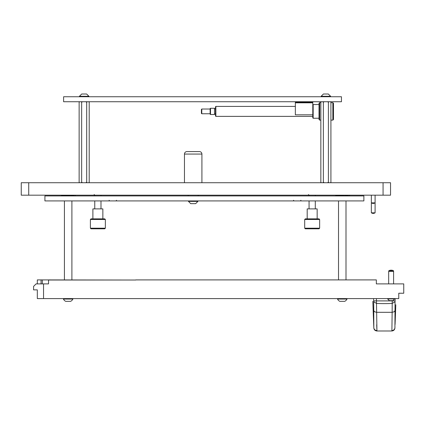<?xml version="1.0" encoding="UTF-8"?>
<svg xmlns="http://www.w3.org/2000/svg" width="425" height="425" viewBox="0 0 425 425"><rect width="100%" height="100%" fill="white"/><g stroke="black" fill="none" stroke-linecap="round" stroke-linejoin="round"><path stroke-width="0.64" d="M390.543 195.181L21.25 195.181L21.25 182.723L390.543 182.723L390.543 195.181M363.88 195.93L44.922 195.93L44.922 200.913L363.88 200.913L363.88 195.93M63.612 96.751L63.612 101.734L341.456 101.734L341.456 96.751L63.612 96.751M184.466 182.723L184.466 154.068L201.912 154.068A2.492 2.492 0 0 0 199.415 151.576L186.958 151.576L199.415 151.576A2.492 2.492 0 0 1 201.912 154.068L201.912 182.723M184.466 154.068A2.492 2.492 0 0 1 186.958 151.576A2.492 2.492 0 0 0 184.466 154.068M198.172 195.93L198.172 195.181M188.206 195.93L188.206 195.181M91.024 228.82L90.397 228.198L90.397 219.475L105.352 219.475L105.352 228.198L104.725 228.82L91.024 228.82M90.397 219.475L91.024 218.854L104.725 218.854L105.352 219.475M92.889 218.854L92.889 208.887L102.861 208.887L102.861 218.854M94.759 208.887L94.759 200.913M94.759 195.93L94.759 195.181L94.137 194.56M100.991 208.887L100.991 200.913M100.991 195.93L100.991 195.181M90.397 228.198L105.352 228.198M305.32 228.82L304.698 228.198L304.698 219.475L319.648 219.475L319.648 228.198L319.026 228.82L305.32 228.82M304.698 219.475L305.32 218.854L319.026 218.854L319.648 219.475M307.19 218.854L307.19 208.887L317.156 208.887L317.156 218.854M309.06 208.887L309.06 200.913M309.06 195.93L309.06 195.181L308.438 194.56M315.292 208.887L315.292 200.913M315.292 195.93L315.292 195.181M304.698 228.198L319.648 228.198M295.354 101.734L295.354 114.819L312.795 114.819L312.795 101.734M295.354 102.829L312.795 102.829M295.354 102.361L312.795 102.361M210.508 108.279L210.508 114.506L214.492 114.506L214.492 108.279L210.508 108.279L210.131 108.651L210.131 114.134L210.508 114.506M201.785 113.762L201.413 113.385L201.413 109.4L201.785 109.023L201.785 113.762L210.131 113.762M215.863 116.376L215.491 116.004L215.491 106.781L215.863 106.409L215.863 116.376L312.795 116.376M312.795 104.917L313.172 104.539L313.172 118.246L319.026 118.246M319.648 120.116L319.026 119.494L319.026 103.296L319.648 102.669L319.648 120.116L320.843 120.116M332.855 102.669L333.482 103.296L333.482 119.494L332.855 120.116L332.855 102.669L330.916 102.669M313.172 118.246L312.795 117.874L312.795 114.819M324.233 101.734L323.361 102.234L323.361 182.224L324.233 182.723M327.526 182.723L328.397 182.224L328.833 182.723M328.833 101.734L328.397 102.234L328.397 182.224M328.397 102.234L327.526 101.734M330.48 182.723L330.916 182.224L330.916 102.234L330.48 101.734M321.279 101.734L320.843 102.234L320.843 182.224L321.279 182.723M322.926 182.723L323.361 182.224M323.361 102.234L322.926 101.734M82.524 101.734L81.653 102.234L81.653 182.224L82.524 182.723M85.818 182.723L86.689 182.224L87.12 182.723M87.12 101.734L86.689 102.234L86.689 182.224M86.689 102.234L85.818 101.734M88.772 182.723L89.202 182.224L89.202 102.234L88.772 101.734M79.571 101.734L79.135 102.234L79.135 182.224L79.571 182.723M81.218 182.723L81.653 182.224M81.653 102.234L81.218 101.734M325.369 94.01L324.408 94.01M327.351 94.01L326.389 94.01M328.344 94.01L330.613 96.278L328.344 94.01L323.414 94.01L321.146 96.278L321.146 96.751M330.613 96.751L330.613 96.278L321.146 96.278L323.414 94.01M83.656 94.01L82.7 94.01M85.637 94.01L84.681 94.01M86.636 94.01L88.905 96.278L86.636 94.01L81.701 94.01L79.433 96.278L79.433 96.751M88.905 96.751L88.905 96.278L79.433 96.278L81.701 94.01M193.699 203.655L194.655 203.655M191.718 203.655L192.674 203.655M190.719 203.655L188.456 201.386L190.719 203.655L195.654 203.655L197.923 201.386L197.923 200.913M188.456 200.913L188.456 201.386L197.923 201.386L195.654 203.655M371.354 202.868L375.094 202.868L375.094 212.835L371.354 212.835L371.354 195.181M375.094 202.868L375.094 195.181M376.428 298.594L376.938 330.99L391.818 330.99L391.898 330.581L392.147 312.306L376.603 312.306L374.638 311.791L373.75 310.659L373.825 328.01C374.069 329.827 375.105 330.82 376.938 330.99C375.105 330.82 374.069 329.827 373.825 328.01L373.325 315.382M376.938 330.99L376.699 324.769M394.926 328.01L394.942 327.632C394.708 329.407 393.693 330.39 391.898 330.581L391.818 330.99C393.646 330.82 394.682 329.827 394.926 328.01L395.048 301.787L392.201 303.429L392.233 300.65M395 310.659L394.113 311.791L392.147 312.306L392.201 303.429A93.447 53.598 180 0 1 376.55 303.429L373.703 301.787L373.75 310.659M395.425 315.419L395.797 304.72M395.17 298.594L395.048 301.787M373.703 301.787L373.58 298.594M372.953 304.783L373.331 315.419M395.42 315.531L395.234 320.625M395.069 300.895L373.681 300.895M372.821 301.362L372.953 304.72M393.46 270.683A5.52 5.52 0 0 0 388.875 270.683L393.46 270.683L393.598 271.432L388.673 271.432L388.673 283.889M388.875 270.683L388.673 271.432M393.598 271.198L393.598 283.889M394.719 298.929L387.616 298.929L389.337 300.65L392.998 300.65L394.719 298.594M338.773 200.913L345.753 200.913M346.003 279.905L346.003 201.163M338.523 279.905L338.523 201.163M64.669 200.913L71.65 200.913M71.899 279.905L71.899 201.163M64.419 279.905L64.419 201.163M65.694 301.336A4.983 4.983 0 0 1 63.426 299.067A4.983 4.983 0 0 0 65.694 301.336L70.624 301.336A4.983 4.983 0 0 0 72.893 299.067L72.893 298.594M339.798 301.336A4.983 4.983 0 0 1 337.53 299.067A4.983 4.983 0 0 0 339.798 301.336L344.728 301.336A4.983 4.983 0 0 0 346.997 299.067L346.997 298.594M342.816 301.336L340.823 301.336M344.728 301.336A4.983 4.983 0 0 0 346.997 299.067L337.53 299.067L337.53 298.594M68.712 301.336L66.72 301.336M70.624 301.336A4.983 4.983 0 0 0 72.893 299.067L63.426 299.067L63.426 298.594M135.75 279.905L376.337 279.905L376.337 283.889L403.75 283.889L403.75 293.234L398.767 293.234L398.767 298.594L37.32 298.594L37.32 289.871L33.586 289.871L33.586 286.381L36.077 283.889L48.535 283.889L48.535 280.027L135.75 280.027L41.06 279.905L41.06 283.889M37.32 283.889L37.32 279.905L41.06 279.905M43.552 283.889L43.552 298.594M383.068 195.181L383.068 182.723M28.725 195.181L28.725 182.723M376.853 330.581C375.057 330.39 374.043 329.407 373.809 327.632M395.08 324.472L395.425 315.382M42.309 283.889L42.309 279.905M293.484 200.292L294.111 200.913M300.958 200.292L300.337 200.913M109.087 200.292L109.708 200.913M116.562 200.292L115.94 200.913M338.576 195.473L334.895 195.93L338.576 195.473M349.759 195.181L349.456 195.93L349.759 195.181M342.263 195.495L338.635 195.33M339.734 195.383L340.09 195.399M64.281 195.473L60.6 195.93L64.281 195.473M75.469 195.181L75.167 195.93L75.469 195.181M64.345 195.33L67.973 195.495M61.938 195.93L61.269 195.856M74.678 195.877L70.454 195.601M69.673 195.564L68.335 195.505M336.228 195.93L335.559 195.856M348.967 195.877L344.749 195.601M343.963 195.564L342.624 195.505M65.445 195.383L65.801 195.399M214.992 108.901L215.491 108.402L214.992 108.901L214.492 108.402M214.992 113.884L214.492 114.383L214.992 113.884L215.491 114.383M201.785 109.023L210.131 109.023M320.843 102.669L319.648 102.669M319.026 104.539L313.172 104.539M215.863 106.409L295.354 106.409M332.855 120.116L330.916 120.116M330.538 101.734L330.916 102.234M321.22 101.734L320.843 102.234M330.538 182.723L330.916 182.224M321.22 182.723L320.843 182.224M88.83 101.734L89.202 102.234M79.507 101.734L79.135 102.234M88.83 182.723L89.202 182.224M79.507 182.723L79.135 182.224M371.418 202.868A3.193 3.193 0 0 0 375.031 202.868M371.418 212.835A3.193 3.193 0 0 0 375.031 212.835M395.425 315.398L395.797 304.752M373.325 315.398L372.953 304.752M387.616 298.929L387.616 298.594"/></g></svg>
